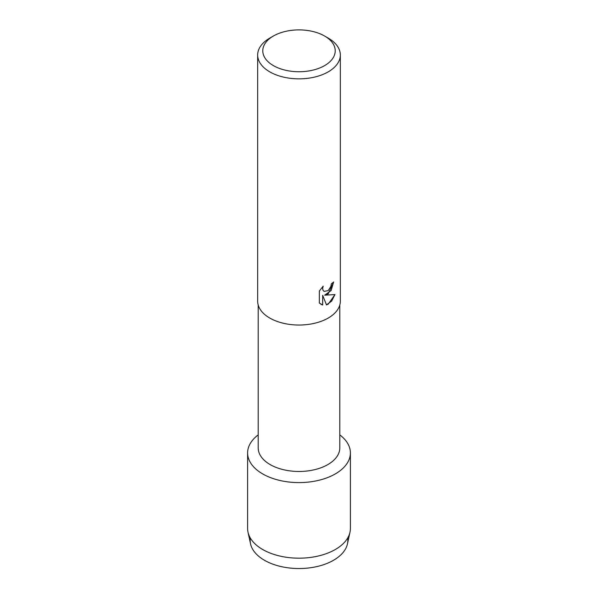 <?xml version="1.0" encoding="UTF-8"?>
<svg xmlns="http://www.w3.org/2000/svg" width="598" height="598" viewBox="0 0 598 598"><rect width="100%" height="100%" fill="white"/><g stroke="black" fill="none" stroke-linecap="round" stroke-linejoin="round"><path stroke-width="0.9" d="M347.677 538.028A48.842 28.196 180 0 1 333.535 560.274A48.842 28.196 180 0 1 278.474 565.925A48.842 28.196 180 0 1 250.323 538.028M339.791 305.032L339.791 447.924A40.791 23.546 180 0 1 327.846 464.579A40.791 23.546 180 0 1 283.392 469.684A40.791 23.546 180 0 1 258.209 447.924L258.209 305.032M335.336 473.9A51.391 29.668 180 0 1 265.131 475.238A51.391 29.668 180 0 1 258.209 434.881A51.391 29.668 180 0 0 247.609 452.925A51.391 29.668 180 0 0 279.333 480.336A51.391 29.668 180 0 0 335.336 473.9A51.391 29.668 180 0 0 339.791 434.881A51.391 29.668 180 0 1 350.391 452.925A51.391 29.668 180 0 1 335.336 473.9M324.624 36.03L328.227 38.108A41.337 23.86 180 0 1 340.337 54.986L340.337 301.175A41.337 23.86 180 0 1 328.227 318.046A41.337 23.86 180 0 1 283.183 323.219A41.337 23.86 180 0 1 257.663 301.175L257.663 54.986A41.337 23.86 180 0 1 269.773 38.108L273.376 36.03A36.231 20.923 180 0 1 324.624 36.03A36.231 20.923 180 0 1 324.624 65.608A36.231 20.923 180 0 1 273.383 65.608A36.231 20.923 180 0 1 273.376 36.03L269.773 38.108M328.227 293.82L324.684 295.173L334.977 294.575L328.227 304.15L326.486 304.89L322.673 295.292L322.673 305.002L319.347 303.051L319.347 291.069L323.182 286.173L322.658 288.557L323.032 290.262L324.079 291.39L328.227 290.598L330.933 286.315L331.329 283.826A41.337 23.86 0 0 0 333.647 281.972L328.227 293.82M340.337 54.986A41.337 23.86 180 0 1 328.227 71.857A41.337 23.86 180 0 1 283.183 77.03A41.337 23.86 180 0 1 257.663 54.986M333.617 282.002L331.105 290.576L324.684 295.173M326.471 304.868L331.584 301.175L334.94 294.59M320.902 304.285L322.643 304.987L322.673 295.292M324.049 291.368L323.002 290.247L322.628 288.542L323.114 286.24M350.391 452.925L350.391 528.52A51.391 29.668 180 0 1 349.987 532.213L347.46 543.844A48.842 28.196 180 0 1 333.535 560.274A48.842 28.196 180 0 1 283.16 567.009A48.842 28.196 180 0 1 250.54 543.844L248.013 532.213A51.391 29.668 180 0 1 247.609 528.52L247.609 452.925M349.987 532.213A51.391 29.668 180 0 1 335.336 549.495A51.391 29.668 180 0 1 282.331 556.581A51.391 29.668 180 0 1 248.013 532.213"/></g></svg>
